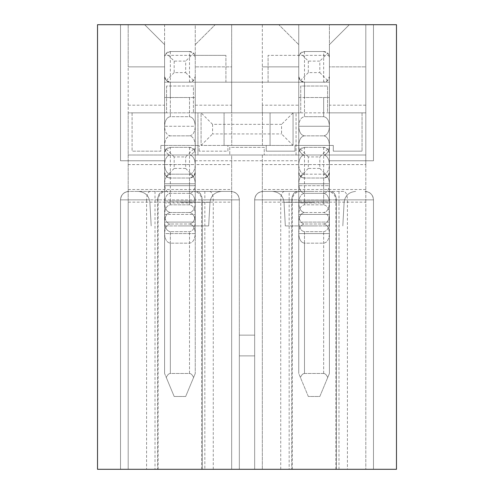 <?xml version="1.0" encoding="UTF-8"?>
<svg xmlns="http://www.w3.org/2000/svg" width="494" height="494" viewBox="0 0 494 494"><rect width="100%" height="100%" fill="white"/><g stroke="black" fill="none" stroke-linecap="round" stroke-linejoin="round"><path stroke-width="0.37" stroke-dasharray="2.47 1.85" d="M284.328 191.425C282.148 191.938 280.944 194.747 280.728 199.86L254.663 199.86A8.435 8.435 0 0 1 263.098 191.425C257.985 191.938 255.176 194.747 254.663 199.86A8.435 8.435 0 0 1 263.098 191.425C257.985 191.938 255.176 194.747 254.663 199.86L291.744 199.86C292.158 194.821 294.128 192.005 297.654 191.425L263.098 191.425C257.985 191.938 255.176 194.747 254.663 199.86L254.663 469.3L120.517 469.3L158.136 469.3L120.517 469.3L120.517 199.86L120.517 469.3L120.517 199.86L120.517 469.3L239.337 469.3L239.337 335.154L239.337 469.3L239.337 335.154L239.337 469.3L292.281 469.3L254.663 469.3L254.663 335.154L254.663 469.3L254.663 335.154L254.663 469.3L373.483 469.3L336.402 469.3L373.483 469.3L373.483 199.86L373.483 469.3L239.337 469.3L239.337 199.86A8.435 8.435 0 0 0 230.902 191.425L128.953 191.425C123.84 191.938 121.03 194.747 120.517 199.86L146.582 199.86L146.582 469.3M150.182 191.425C147.996 191.938 146.798 194.747 146.582 199.86L120.517 199.86A8.435 8.435 0 0 1 128.953 191.425C123.84 191.938 121.03 194.747 120.517 199.86C121.03 194.747 123.84 191.938 128.953 191.425L230.902 191.425C236.015 191.938 238.824 194.747 239.337 199.86L202.256 199.86L202.256 469.3L201.719 469.3L202.256 469.3L202.256 199.86C201.855 194.821 199.977 192.005 196.631 191.425L230.902 191.425L196.631 191.425M365.813 105.185L365.813 66.863L329.405 66.863L329.405 105.185L365.813 105.185L365.813 164.595L329.405 164.595L329.405 185.676L298.74 185.676L329.405 185.676L329.405 225.919L298.74 225.919L329.405 225.919L298.74 225.919L329.405 225.919L329.405 155.011L365.813 155.011L365.813 112.854L329.405 112.854L329.405 82.189L329.405 225.919L329.405 160.76L373.483 160.76L329.405 160.76L373.483 160.76L329.405 160.76L329.405 55.365L268.081 55.365L298.74 55.365L298.74 44.633L278.814 24.7L298.74 44.633L278.814 24.7L215.186 24.7L195.26 44.633L215.186 24.7L195.26 44.633L215.186 24.7L231.667 24.7L231.667 112.854L262.333 112.854L262.333 105.185L298.74 105.185L298.74 66.863L262.333 66.863L298.74 66.863L298.74 44.633L298.74 225.919L298.74 160.76L195.26 160.76L195.26 225.919L164.595 225.919L195.26 225.919L164.595 225.919L195.26 225.919L195.26 160.76L298.74 160.76L298.74 82.189L329.405 82.189L329.405 44.633L349.332 24.7L329.405 44.633L349.332 24.7L373.483 24.7L349.332 24.7L365.813 24.7L365.813 469.3L365.813 202.157L262.333 202.157L262.333 469.3L396.478 469.3L396.478 24.7L365.813 24.7L365.813 66.863L329.405 66.863L329.405 44.633L349.332 24.7L329.405 44.633L349.332 24.7L373.483 24.7L329.405 24.7L329.405 55.365M128.187 105.185L128.187 66.863L164.595 66.863L164.595 105.185L128.187 105.185L128.187 155.011L164.595 155.011L164.595 164.595C164.94 158.79 166.861 155.591 170.344 155.011C166.861 154.437 164.94 151.238 164.595 145.434C164.94 139.623 166.861 136.43 170.344 135.85C166.861 135.27 164.94 132.077 164.595 126.266L164.595 97.522L195.26 97.522L195.26 126.266C194.908 120.462 192.993 117.263 189.511 116.689L189.511 97.522L195.26 97.522L195.26 126.266L164.595 126.266C164.94 120.462 166.861 117.263 170.344 116.689L189.511 116.689C192.993 117.263 194.908 120.462 195.26 126.266C194.908 132.077 192.993 135.27 189.511 135.85C192.993 136.43 194.908 139.623 195.26 145.434C194.908 151.238 192.993 154.437 189.511 155.011C192.993 155.591 194.908 158.79 195.26 164.595L195.26 82.189L164.595 82.189L164.595 225.919L164.595 155.011L164.595 160.76L120.517 160.76L164.595 160.76L164.595 82.189L164.595 160.76L164.595 82.189L164.595 160.76L120.517 160.76L164.595 160.76L120.517 160.76L164.595 160.76L164.595 155.011L128.187 155.011L195.26 155.011L195.26 82.189L164.595 82.189L164.595 55.365L225.919 55.365L195.26 55.365L195.26 24.7L298.74 24.7L298.74 160.76L298.74 82.189L164.595 82.189L195.26 82.189L195.26 160.76L195.26 82.189L298.74 82.189L298.74 164.595L262.333 164.595L262.333 155.011L298.74 155.011L195.26 155.011L197.94 155.011L197.94 112.854L365.813 112.854L365.813 155.011L296.06 155.011L298.74 155.011L298.74 225.919L298.74 164.595C299.092 158.79 301.007 155.591 304.489 155.011C301.007 154.437 299.092 151.238 298.74 145.434C299.092 139.623 301.007 136.43 304.489 135.85C301.007 135.27 299.092 132.077 298.74 126.266L298.74 97.522L329.405 97.522L329.405 126.266C329.06 120.462 327.139 117.263 323.656 116.689L323.656 97.522L329.405 97.522L329.405 126.266L298.74 126.266C299.092 120.462 301.007 117.263 304.489 116.689L323.656 116.689C327.139 117.263 329.06 120.462 329.405 126.266C329.06 132.077 327.139 135.27 323.656 135.85C327.139 136.43 329.06 139.623 329.405 145.434C329.06 151.238 327.139 154.437 323.656 155.011C327.139 155.591 329.06 158.79 329.405 164.595L329.405 44.633L329.405 160.76L329.405 82.189L298.74 82.189L329.405 82.189L329.405 112.854L365.813 112.854L329.405 112.854L329.405 44.633L329.405 82.189L298.74 82.189L298.74 24.7L329.405 24.7L329.405 160.76L329.405 155.011L365.813 155.011L298.74 155.011L298.74 55.365M179.927 191.425L221.454 191.425L179.927 191.425M314.073 225.919L285.328 225.919L314.073 225.919M179.927 225.919L208.672 225.919L179.927 225.919M314.073 191.425L272.546 191.425L314.073 191.425M163.224 191.425C159.871 192.005 158 194.821 157.598 199.86L158.136 199.86L157.598 199.86C158.012 194.821 159.982 192.005 163.508 191.425M209.672 191.425C211.852 191.938 213.056 194.747 213.272 199.86L202.256 199.86C201.842 194.821 199.872 192.005 196.346 191.425M213.272 469.3L213.272 199.86L239.337 199.86C238.824 194.747 236.015 191.938 230.902 191.425C236.015 191.938 238.824 194.747 239.337 199.86L239.337 469.3L239.337 199.86L239.337 469.3L254.663 469.3L254.663 199.86L254.663 469.3L254.663 199.86L289.163 199.86L289.163 191.425L263.098 191.425L297.654 191.425M280.728 469.3L280.728 199.86L291.744 199.86L291.744 469.3L291.744 199.86C292.145 194.821 294.023 192.005 297.369 191.425M263.098 191.425L343.818 191.425C346.004 191.938 347.202 194.747 347.418 199.86L336.402 199.86C336 194.821 334.129 192.005 330.776 191.425L289.163 191.425M338.989 191.425L338.989 199.86L373.483 199.86C372.97 194.747 370.16 191.938 365.047 191.425C370.16 191.938 372.97 194.747 373.483 199.86C372.97 194.747 370.16 191.938 365.047 191.425A8.435 8.435 0 0 1 373.483 199.86L373.483 469.3L373.483 199.86L347.418 199.86L347.418 469.3M254.663 199.86L373.483 199.86L336.402 199.86L336.402 469.3L335.864 469.3L336.402 469.3L336.402 199.86C335.988 194.821 334.018 192.005 330.492 191.425L330.776 191.425M343.818 191.425L330.492 191.425M262.333 105.185L262.333 24.7L215.186 24.7L278.814 24.7L298.74 44.633L298.74 112.854L329.405 112.854L329.405 105.185M298.74 105.185L298.74 112.854L262.333 112.854L262.333 24.7L231.667 24.7L231.667 66.863L195.26 66.863L231.667 66.863L231.667 105.185L195.26 105.185L195.26 55.365M164.595 105.185L164.595 112.854L128.187 112.854L164.595 112.854L164.595 44.633L144.668 24.7L97.522 24.7L97.522 469.3L128.187 469.3L128.187 24.7L128.187 66.863L164.595 66.863L164.595 44.633L144.668 24.7L164.595 44.633L144.668 24.7L120.517 24.7L144.668 24.7L120.517 24.7L144.668 24.7L164.595 44.633L164.595 112.854L164.595 44.633L144.668 24.7L120.517 24.7L120.517 160.76L120.517 24.7L120.517 160.76L120.517 24.7L120.517 160.76L120.517 24.7L164.595 24.7L164.595 55.365M225.919 82.189L225.919 55.365L225.919 82.189M268.081 82.189L268.081 55.365L268.081 82.189M231.667 105.185L231.667 112.854L195.26 112.854L195.26 82.189L195.26 160.76L195.26 24.7L164.595 24.7L164.595 183.762C164.94 177.951 166.861 174.759 170.344 174.178C166.861 173.598 164.94 170.405 164.595 164.595C164.94 158.79 166.861 155.591 170.344 155.011L189.511 155.011C192.993 155.591 194.908 158.79 195.26 164.595L195.26 225.919L195.26 155.011L231.667 155.011L231.667 469.3L128.187 469.3L128.187 202.157L231.667 202.157L231.667 155.011L262.333 155.011L262.333 469.3L231.667 469.3L231.667 202.157M195.26 105.185L195.26 112.854L128.187 112.854L128.187 155.011L197.94 155.011L197.94 112.854L128.187 112.854L128.187 164.595L164.595 164.595L164.595 202.923C164.94 197.112 166.861 193.92 170.344 193.339L189.511 193.339C192.993 193.92 194.908 197.112 195.26 202.923L164.595 202.923L164.595 222.09C164.94 216.279 166.861 213.087 170.344 212.506C166.861 211.926 164.94 208.734 164.595 202.923C164.94 197.112 166.861 193.92 170.344 193.339C166.861 192.765 164.94 189.566 164.595 183.762L164.595 373.483L166.28 377.521C167.41 374.89 168.769 373.544 170.344 373.483L189.511 373.483C191.085 373.544 192.438 374.89 193.574 377.521L185.676 396.478L174.178 396.478L185.676 396.478L195.26 373.483L185.676 396.478L174.178 396.478L166.28 377.521C167.41 374.89 168.769 373.544 170.344 373.483L189.511 373.483C191.085 373.544 192.438 374.89 193.574 377.521C192.438 374.89 191.085 373.544 189.511 373.483C191.085 373.544 192.438 374.89 193.574 377.521L185.676 396.478L174.178 396.478L166.28 377.521C167.41 374.89 168.769 373.544 170.344 373.483C168.769 373.544 167.41 374.89 166.28 377.521L164.595 373.483L164.595 233.588C164.94 227.777 166.861 224.585 170.344 224.004C166.861 223.424 164.94 220.231 164.595 214.421C164.94 208.61 166.861 205.418 170.344 204.837L189.511 204.837C192.993 205.418 194.908 208.61 195.26 214.421L164.595 214.421L164.595 233.588C164.94 227.777 166.861 224.585 170.344 224.004C166.861 223.424 164.94 220.231 164.595 214.421C164.94 208.61 166.861 205.418 170.344 204.837L189.511 204.837C192.993 205.418 194.908 208.61 195.26 214.421C194.908 220.231 192.993 223.424 189.511 224.004L170.344 224.004L189.511 224.004C192.993 224.585 194.908 227.777 195.26 233.588L164.595 233.588L164.595 373.483L164.595 222.09C164.94 216.279 166.861 213.087 170.344 212.506C166.861 211.926 164.94 208.734 164.595 202.923L195.26 202.923C194.908 208.734 192.993 211.926 189.511 212.506L170.344 212.506L189.511 212.506C192.993 213.087 194.908 216.279 195.26 222.09L164.595 222.09C164.94 227.895 166.861 231.087 170.344 231.667C166.861 231.087 164.94 227.895 164.595 222.09L195.26 222.09C194.908 227.895 192.993 231.087 189.511 231.667L170.344 231.667L170.344 373.483L170.344 243.165C166.861 242.585 164.94 239.392 164.595 233.588L164.595 201.009L164.595 214.421L195.26 214.421L195.26 233.588C194.908 239.392 192.993 242.585 189.511 243.165L170.344 243.165C166.861 242.585 164.94 239.392 164.595 233.588L195.26 233.588L195.26 373.483L195.26 233.588C194.908 239.392 192.993 242.585 189.511 243.165L170.344 243.165L170.344 373.483L170.344 231.667L189.511 231.667C192.993 231.087 194.908 227.895 195.26 222.09L195.26 202.923C194.908 208.734 192.993 211.926 189.511 212.506C192.993 213.087 194.908 216.279 195.26 222.09L195.26 183.762L164.595 183.762C164.94 177.951 166.861 174.759 170.344 174.178L189.511 174.178C192.993 174.759 194.908 177.951 195.26 183.762C194.908 189.566 192.993 192.765 189.511 193.339C192.993 193.92 194.908 197.112 195.26 202.923L195.26 183.762C194.908 189.566 192.993 192.765 189.511 193.339L170.344 193.339C166.861 192.765 164.94 189.566 164.595 183.762L195.26 183.762L195.26 164.595L231.667 164.595M157.598 199.86L157.598 469.3L157.598 199.86M128.187 164.595L128.187 202.157M373.483 160.76L373.483 24.7L373.483 160.76L373.483 24.7L373.483 160.76L373.483 24.7L373.483 160.76L329.405 160.76L373.483 160.76M264.247 147.348L229.753 147.348L229.753 155.011L264.247 155.011L229.753 155.011L229.753 147.348L264.247 147.348L264.247 155.011L264.247 147.348M164.595 185.676L195.26 185.676L164.595 185.676M128.187 189.511L231.667 189.511M296.06 155.011L296.06 112.854L296.06 155.011M262.333 202.157L262.333 164.595M365.813 164.595L365.813 202.157M365.813 189.511L262.333 189.511M262.4 112.854L262.4 145.434L266.235 145.434L266.235 151.183L294.98 151.183L294.98 145.434L333.308 145.434L333.308 151.183L362.053 151.183L333.308 151.183L333.308 145.434L294.98 145.434L294.98 151.183L266.235 151.183L266.235 145.434L293.066 145.434L201.077 145.434L201.077 112.854L300.729 112.854L231.742 112.854L231.742 145.434L201.077 145.434L201.077 112.854L193.413 112.854L231.742 112.854L231.742 145.434L262.4 145.434L262.4 112.854M300.729 86.024L300.729 112.854L300.729 86.024L327.559 86.024L327.559 112.854L362.053 112.854L362.053 151.183L362.053 112.854L327.559 112.854L327.559 86.024L300.729 86.024M160.834 145.434L199.162 145.434L160.834 145.434L160.834 151.183L132.089 151.183L160.834 151.183L160.834 145.434M224.072 145.434L270.064 145.434L224.072 145.434L224.072 112.854L270.064 112.854L224.072 112.854L224.072 145.434M132.089 112.854L166.583 112.854L132.089 112.854L132.089 151.183L132.089 112.854M293.066 145.434L293.066 112.854L293.066 145.434L281.568 133.936L281.568 124.352L212.574 124.352L212.574 133.936L281.568 133.936M227.907 151.183L227.907 145.434L227.907 151.183L199.162 151.183L227.907 151.183M199.162 151.183L199.162 145.434L199.162 151.183M166.583 86.024L166.583 112.854L166.583 86.024L193.413 86.024L193.413 112.854L193.413 86.024L166.583 86.024M293.066 112.854L281.568 124.352M201.077 145.434L212.574 133.936M212.574 124.352L201.077 112.854M270.064 145.434L270.064 112.854L270.064 145.434M164.595 172.264A5.749 5.749 0 0 0 170.344 178.013A5.749 5.749 0 0 1 164.595 172.264L166.28 176.327L170.344 178.013L170.344 204.837L170.344 201.009L164.595 201.009L164.595 153.097L164.595 201.009L189.511 201.009L189.511 204.837L189.511 201.009L195.26 201.009L195.26 214.421C194.908 220.231 192.993 223.424 189.511 224.004C192.993 224.585 194.908 227.777 195.26 233.588L195.26 153.097L193.574 149.034L185.676 156.931L174.178 156.931L174.178 168.429L185.676 168.429L185.676 156.931M170.344 147.348L166.28 149.034L164.595 153.097A5.749 5.749 0 0 1 170.344 147.348L170.344 201.009L195.26 201.009L195.26 153.097A5.749 5.749 0 0 0 189.511 147.348L170.344 147.348L189.511 147.348L193.574 149.034M189.511 147.348L189.511 201.009L189.511 178.013L170.344 178.013L189.511 178.013L193.574 176.327L195.26 172.264A5.749 5.749 0 0 1 189.511 178.013A5.749 5.749 0 0 0 195.26 172.264M166.28 176.327L174.178 168.429M185.676 168.429L193.574 176.327M166.28 149.034L174.178 156.931M195.26 164.595L195.26 126.266C194.908 132.077 192.993 135.27 189.511 135.85C192.993 136.43 194.908 139.623 195.26 145.434L164.595 145.434L164.595 126.266C164.94 120.462 166.861 117.263 170.344 116.689L170.344 97.522L164.595 97.522L164.595 57.279L164.595 126.266L195.26 126.266L195.26 145.434C194.908 151.238 192.993 154.437 189.511 155.011L170.344 155.011C166.861 154.437 164.94 151.238 164.595 145.434C164.94 139.623 166.861 136.43 170.344 135.85L189.511 135.85L170.344 135.85C166.861 135.27 164.94 132.077 164.595 126.266L164.595 164.595L195.26 164.595C194.908 170.405 192.993 173.598 189.511 174.178L170.344 174.178C166.861 173.598 164.94 170.405 164.595 164.595L195.26 164.595C194.908 170.405 192.993 173.598 189.511 174.178C192.993 174.759 194.908 177.951 195.26 183.762L195.26 145.434L164.595 145.434L164.595 164.595M170.344 51.53L166.28 53.216L164.595 57.279A5.749 5.749 0 0 1 170.344 51.53L189.511 51.53L170.344 51.53L170.344 97.522L189.511 97.522L189.511 116.689L170.344 116.689L170.344 82.189L189.511 82.189L193.574 80.51L195.26 76.44L195.26 97.522L195.26 76.44A5.749 5.749 0 0 1 189.511 82.189L170.344 82.189L166.28 80.51L164.595 76.44A5.749 5.749 0 0 0 170.344 82.189M174.178 61.114L174.178 72.612L185.676 72.612L185.676 61.114L174.178 61.114L166.28 53.216M189.511 82.189L189.511 51.53A5.749 5.749 0 0 1 195.26 57.279L193.574 53.216L185.676 61.114M189.511 51.53L193.574 53.216M174.178 396.478L166.28 377.521L174.178 396.478M166.28 80.51L174.178 72.612M185.676 72.612L193.574 80.51M329.405 164.595L329.405 126.266C329.06 132.077 327.139 135.27 323.656 135.85C327.139 136.43 329.06 139.623 329.405 145.434L298.74 145.434L298.74 126.266C299.092 120.462 301.007 117.263 304.489 116.689L304.489 97.522L298.74 97.522L298.74 57.279L298.74 126.266L329.405 126.266L329.405 145.434C329.06 151.238 327.139 154.437 323.656 155.011L304.489 155.011C301.007 154.437 299.092 151.238 298.74 145.434C299.092 139.623 301.007 136.43 304.489 135.85L323.656 135.85L304.489 135.85C301.007 135.27 299.092 132.077 298.74 126.266L298.74 183.762C299.092 177.951 301.007 174.759 304.489 174.178C301.007 173.598 299.092 170.405 298.74 164.595C299.092 158.79 301.007 155.591 304.489 155.011L323.656 155.011C327.139 155.591 329.06 158.79 329.405 164.595L298.74 164.595L298.74 202.923C299.092 197.112 301.007 193.92 304.489 193.339L323.656 193.339C327.139 193.92 329.06 197.112 329.405 202.923L298.74 202.923L298.74 222.09C299.092 216.279 301.007 213.087 304.489 212.506C301.007 211.926 299.092 208.734 298.74 202.923C299.092 197.112 301.007 193.92 304.489 193.339C301.007 192.765 299.092 189.566 298.74 183.762L298.74 373.483L300.426 377.521C301.562 374.89 302.915 373.544 304.489 373.483L323.656 373.483C325.231 373.544 326.59 374.89 327.72 377.521L319.822 396.478L308.324 396.478L319.822 396.478L329.405 373.483L319.822 396.478L308.324 396.478L300.426 377.521C301.562 374.89 302.915 373.544 304.489 373.483L323.656 373.483C325.231 373.544 326.59 374.89 327.72 377.521C326.59 374.89 325.231 373.544 323.656 373.483C325.231 373.544 326.59 374.89 327.72 377.521L319.822 396.478L308.324 396.478L300.426 377.521C301.562 374.89 302.915 373.544 304.489 373.483C302.915 373.544 301.562 374.89 300.426 377.521L298.74 373.483L298.74 222.09C299.092 216.279 301.007 213.087 304.489 212.506C301.007 211.926 299.092 208.734 298.74 202.923L329.405 202.923C329.06 208.734 327.139 211.926 323.656 212.506L304.489 212.506L323.656 212.506C327.139 213.087 329.06 216.279 329.405 222.09L298.74 222.09C299.092 227.895 301.007 231.087 304.489 231.667C301.007 231.087 299.092 227.895 298.74 222.09L329.405 222.09C329.06 227.895 327.139 231.087 323.656 231.667L304.489 231.667L304.489 373.483L304.489 231.667L323.656 231.667C327.139 231.087 329.06 227.895 329.405 222.09L329.405 202.923C329.06 208.734 327.139 211.926 323.656 212.506C327.139 213.087 329.06 216.279 329.405 222.09L329.405 183.762L298.74 183.762C299.092 177.951 301.007 174.759 304.489 174.178L323.656 174.178C327.139 174.759 329.06 177.951 329.405 183.762C329.06 189.566 327.139 192.765 323.656 193.339C327.139 193.92 329.06 197.112 329.405 202.923L329.405 183.762C329.06 189.566 327.139 192.765 323.656 193.339L304.489 193.339C301.007 192.765 299.092 189.566 298.74 183.762L329.405 183.762L329.405 164.595C329.06 170.405 327.139 173.598 323.656 174.178L304.489 174.178C301.007 173.598 299.092 170.405 298.74 164.595L329.405 164.595C329.06 170.405 327.139 173.598 323.656 174.178C327.139 174.759 329.06 177.951 329.405 183.762L329.405 145.434L298.74 145.434L298.74 164.595M304.489 51.53L300.426 53.216L298.74 57.279A5.749 5.749 0 0 1 304.489 51.53L323.656 51.53L304.489 51.53L304.489 97.522L323.656 97.522L323.656 116.689L304.489 116.689L304.489 82.189L323.656 82.189L327.72 80.51L329.405 76.44L329.405 97.522L329.405 76.44A5.749 5.749 0 0 1 323.656 82.189L304.489 82.189L300.426 80.51L298.74 76.44A5.749 5.749 0 0 0 304.489 82.189M308.324 61.114L308.324 72.612L319.822 72.612L319.822 61.114L308.324 61.114L300.426 53.216M323.656 82.189L323.656 51.53A5.749 5.749 0 0 1 329.405 57.279L327.72 53.216L319.822 61.114M323.656 51.53L327.72 53.216M300.426 80.51L308.324 72.612M319.822 72.612L327.72 80.51M298.74 233.588C299.092 227.777 301.007 224.585 304.489 224.004C301.007 223.424 299.092 220.231 298.74 214.421C299.092 208.61 301.007 205.418 304.489 204.837L323.656 204.837C327.139 205.418 329.06 208.61 329.405 214.421L298.74 214.421L298.74 373.483L298.74 233.588C299.092 227.777 301.007 224.585 304.489 224.004C301.007 223.424 299.092 220.231 298.74 214.421C299.092 208.61 301.007 205.418 304.489 204.837L323.656 204.837C327.139 205.418 329.06 208.61 329.405 214.421C329.06 220.231 327.139 223.424 323.656 224.004L304.489 224.004L323.656 224.004C327.139 224.585 329.06 227.777 329.405 233.588L298.74 233.588C299.092 239.392 301.007 242.585 304.489 243.165C301.007 242.585 299.092 239.392 298.74 233.588L298.74 201.009L298.74 214.421L329.405 214.421L329.405 233.588C329.06 239.392 327.139 242.585 323.656 243.165L304.489 243.165L304.489 373.483L304.489 243.165L323.656 243.165C327.139 242.585 329.06 239.392 329.405 233.588L329.405 373.483L329.405 233.588L298.74 233.588M298.74 172.264A5.749 5.749 0 0 0 304.489 178.013A5.749 5.749 0 0 1 298.74 172.264L300.426 176.327L304.489 178.013L304.489 204.837L304.489 201.009L298.74 201.009L298.74 153.097L298.74 201.009L323.656 201.009L323.656 204.837L323.656 201.009L329.405 201.009L329.405 214.421C329.06 220.231 327.139 223.424 323.656 224.004C327.139 224.585 329.06 227.777 329.405 233.588L329.405 153.097L327.72 149.034L319.822 156.931L308.324 156.931L308.324 168.429L319.822 168.429L319.822 156.931M304.489 147.348L300.426 149.034L298.74 153.097A5.749 5.749 0 0 1 304.489 147.348L304.489 201.009L329.405 201.009L329.405 153.097A5.749 5.749 0 0 0 323.656 147.348L304.489 147.348L323.656 147.348L327.72 149.034M323.656 147.348L323.656 201.009L323.656 178.013L304.489 178.013L323.656 178.013L327.72 176.327L329.405 172.264A5.749 5.749 0 0 1 323.656 178.013A5.749 5.749 0 0 0 329.405 172.264M308.324 396.478L300.426 377.521L308.324 396.478M300.426 176.327L308.324 168.429M319.822 168.429L327.72 176.327M300.426 149.034L308.324 156.931M179.927 202.293L209.975 202.293L179.927 202.293M314.073 202.293L284.025 202.293L314.073 202.293M128.953 191.425A8.435 8.435 0 0 0 120.517 199.86L204.837 199.86L204.837 191.425M155.011 191.425L155.011 469.3M120.517 199.86L239.337 199.86L204.837 199.86L204.837 469.3M338.989 469.3L338.989 199.86L289.163 199.86L289.163 469.3M254.663 355.878L239.337 355.878L254.663 355.878M189.511 373.483L189.511 231.667L189.511 373.483M323.656 373.483L323.656 231.667L323.656 373.483M209.975 202.293C210.87 195.704 214.699 192.08 221.454 191.425C214.699 192.08 210.87 195.704 209.975 202.293L208.672 225.919L209.975 202.293M149.88 202.293C148.984 195.704 145.156 192.08 138.4 191.425C145.156 192.08 148.984 195.704 149.88 202.293L151.183 225.919L149.88 202.293M342.817 225.919L344.12 202.293C345.016 195.704 348.844 192.08 355.6 191.425C348.844 192.08 345.016 195.704 344.12 202.293L342.817 225.919M285.328 225.919L284.025 202.293C283.13 195.704 279.301 192.08 272.546 191.425C279.301 192.08 283.13 195.704 284.025 202.293L285.328 225.919M158.136 469.3L158.136 199.86C158.586 194.784 161.396 191.975 166.564 191.425M201.719 469.3L201.719 199.86C201.268 194.784 198.458 191.975 193.29 191.425M292.281 469.3L292.281 199.86C292.732 194.784 295.542 191.975 300.71 191.425M335.864 469.3L335.864 199.86C335.414 194.784 332.604 191.975 327.436 191.425M254.663 335.154L239.337 335.154L254.663 335.154"/><path stroke-width="0.74" d="M396.478 24.7L396.478 469.3L97.522 469.3L97.522 24.7L396.478 24.7"/></g></svg>
